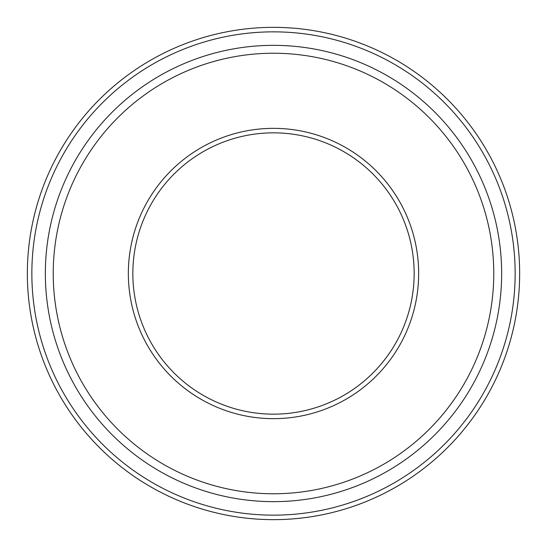 <?xml version="1.0" encoding="UTF-8"?>
<svg xmlns="http://www.w3.org/2000/svg" width="547" height="547" viewBox="0 0 547 547"><rect width="100%" height="100%" fill="white"/><g stroke="black" fill="none" stroke-linecap="round" stroke-linejoin="round"><path stroke-width="0.82" d="M273.5 501.647A228.147 228.147 0 0 0 471.083 159.43A228.147 228.147 0 0 0 75.917 159.43A228.147 228.147 0 0 0 273.5 501.647M273.5 519.65A246.15 246.15 0 0 0 486.673 150.425A246.15 246.15 0 0 0 60.327 150.425A246.15 246.15 0 0 0 273.5 519.65M273.5 414.154A140.654 140.654 0 0 0 395.31 203.169A140.654 140.654 0 0 0 151.69 203.169A140.654 140.654 0 0 0 273.5 414.154M273.5 418.66A145.16 145.16 0 0 0 399.207 200.92A145.16 145.16 0 0 0 147.793 200.92A145.16 145.16 0 0 0 273.5 418.66M273.5 493.77A220.27 220.27 0 0 0 464.259 163.368A220.27 220.27 0 0 0 82.741 163.368A220.27 220.27 0 0 0 273.5 493.77M273.5 515.151A241.651 241.651 0 0 0 482.775 152.675A241.651 241.651 0 0 0 64.225 152.675A241.651 241.651 0 0 0 273.5 515.151"/></g></svg>
